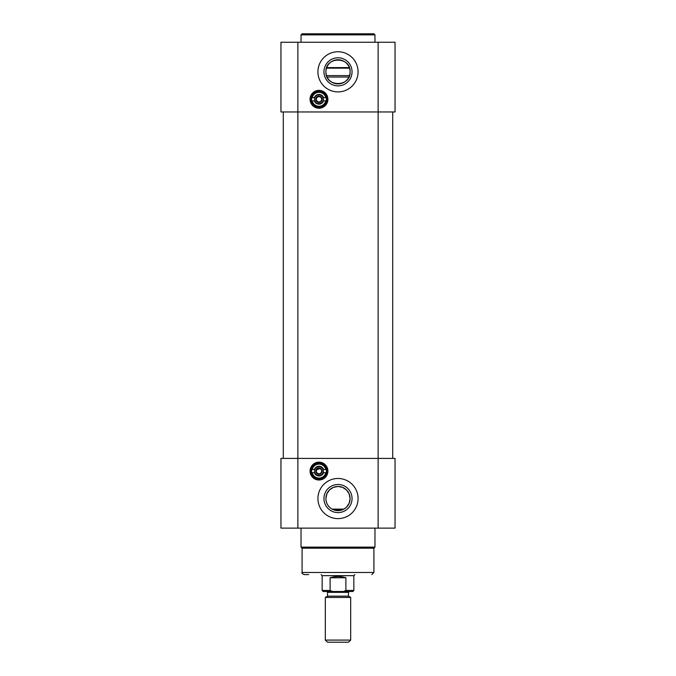 <?xml version="1.0" encoding="UTF-8"?>
<svg xmlns="http://www.w3.org/2000/svg" width="676" height="676" viewBox="0 0 676 676"><rect width="100%" height="100%" fill="white"/><g stroke="black" fill="none" stroke-linecap="round" stroke-linejoin="round"><path stroke-width="1.01" d="M378.137 42.25L378.137 111.962L280.962 111.962L280.962 42.25L395.037 42.25L395.037 111.962L378.137 111.962L378.137 458.412L280.962 458.412L280.962 528.125L395.037 528.125L395.037 458.412L378.137 458.412L378.137 528.125M316.824 100.8L317.737 101.611M317.737 96.964L316.723 97.927M327.277 99.287A8.289 8.289 0 0 1 314.839 106.47A8.289 8.289 0 0 1 314.839 92.105A8.289 8.289 0 0 1 327.277 99.287M327.911 99.287A8.923 8.923 0 0 0 314.526 91.556A8.923 8.923 0 0 0 314.526 107.019A8.923 8.923 0 0 0 327.911 99.287M358.069 71.825A20.069 20.069 0 0 1 327.961 89.207A20.069 20.069 0 0 1 327.961 54.443A20.069 20.069 0 0 1 358.069 71.825M352.044 71.825A14.044 14.044 0 0 1 330.978 83.993A14.044 14.044 0 0 1 330.978 59.657A14.044 14.044 0 0 1 352.044 71.825M350.092 71.825A12.092 12.092 0 0 0 331.958 61.355A12.092 12.092 0 0 0 331.958 82.295A12.092 12.092 0 0 0 350.092 71.825C350.886 56.243 325.114 56.243 325.908 71.825C325.114 87.407 350.886 87.407 350.092 71.825M373.912 33.8L302.087 33.8L301.031 34.856L374.969 34.856L373.912 33.8M301.031 42.25L301.031 34.856M326.381 99.287A7.394 7.394 0 0 1 315.286 105.693A7.394 7.394 0 0 1 315.286 92.882A7.394 7.394 0 0 1 326.381 99.287M326.804 99.287A7.816 7.816 0 0 0 315.084 92.519A7.816 7.816 0 0 0 315.084 106.056A7.816 7.816 0 0 0 326.804 99.287M318.988 107.476A8.188 8.188 0 0 0 326.077 95.198A8.188 8.188 0 0 0 311.898 95.198A8.188 8.188 0 0 0 318.988 107.476M321.624 99.287A2.636 2.636 0 0 1 316.698 100.606A2.636 2.636 0 0 1 318.988 96.651A2.636 2.636 0 0 1 321.277 100.606M323.128 100.876A4.436 4.436 0 0 1 314.847 100.876L314.391 100.876A4.859 4.859 0 0 0 323.584 100.876L323.128 100.876A4.436 4.436 0 0 0 323.128 97.699L323.584 97.699A4.859 4.859 0 0 0 314.391 97.699L314.847 97.699A4.436 4.436 0 0 0 314.847 100.876L312.202 100.876A6.971 6.971 0 0 0 325.773 100.876L323.128 100.876M314.847 97.699A4.436 4.436 0 0 1 323.128 97.699L325.773 97.699A6.971 6.971 0 0 0 312.202 97.699L314.847 97.699M311.763 100.876A7.394 7.394 0 0 0 326.212 100.876L325.773 100.876L326.212 100.876M326.212 97.699A7.394 7.394 0 0 0 311.763 97.699M320.576 96.541A3.169 3.169 0 0 1 320.576 102.034A3.169 3.169 0 0 1 315.819 99.287A3.169 3.169 0 0 1 320.576 96.541M318.988 101.924A2.636 2.636 0 0 1 316.698 100.606M317.466 101.924L315.937 99.287L317.466 96.651L320.509 96.651L322.038 99.287L320.509 101.924L317.466 101.924M320.01 468.654L316.723 469.727M316.672 469.82L316.351 471.087M310.698 471.087A8.289 8.289 0 0 1 323.136 463.905A8.289 8.289 0 0 1 323.136 478.27A8.289 8.289 0 0 1 310.698 471.087M310.064 471.087A8.923 8.923 0 0 0 323.449 478.819A8.923 8.923 0 0 0 323.449 463.356A8.923 8.923 0 0 0 310.064 471.087M317.931 498.55A20.069 20.069 0 0 1 348.039 481.168A20.069 20.069 0 0 1 348.039 515.932A20.069 20.069 0 0 1 317.931 498.55M323.956 498.55A14.044 14.044 0 0 1 345.022 486.382A14.044 14.044 0 0 1 345.022 510.718A14.044 14.044 0 0 1 323.956 498.55M325.908 498.55A12.092 12.092 0 0 0 344.042 509.02A12.092 12.092 0 0 0 344.042 488.08A12.092 12.092 0 0 0 325.908 498.55L326.854 493.877L329.449 489.999L333.327 487.404L338 486.458L342.673 487.404L346.551 489.999L349.146 493.877L350.092 498.55L349.146 503.223L346.551 507.101L343.881 509.113L332.119 509.113C336.04 511.14 339.96 511.14 343.881 509.113M371.8 574.6L373.912 572.487L302.087 572.487C301.547 573.003 302.256 573.704 304.2 574.6L308.704 574.6M302.087 572.487L302.087 548.194L373.912 548.194L373.912 572.487M373.912 548.194L374.969 547.137L301.031 547.137L302.087 548.194M374.969 528.125L374.969 547.137M326.381 471.087A7.394 7.394 0 0 1 315.295 477.493A7.394 7.394 0 0 1 315.295 464.682A7.394 7.394 0 0 1 326.381 471.087M326.804 471.087A7.816 7.816 0 0 0 315.084 464.319A7.816 7.816 0 0 0 315.084 477.856A7.816 7.816 0 0 0 326.804 471.087M318.988 479.276A8.188 8.188 0 0 0 326.077 466.998A8.188 8.188 0 0 0 311.898 466.998A8.188 8.188 0 0 0 318.988 479.276M321.632 471.087A2.636 2.636 0 0 1 316.698 472.406A2.636 2.636 0 0 1 318.988 468.451A2.636 2.636 0 0 1 321.277 472.406M323.128 472.676A4.436 4.436 0 0 1 314.847 472.676L314.391 472.676A4.859 4.859 0 0 0 323.584 472.676L323.128 472.676A4.436 4.436 0 0 0 323.128 469.499L323.584 469.499A4.859 4.859 0 0 0 314.391 469.499L314.847 469.499A4.436 4.436 0 0 0 314.847 472.676L312.202 472.676A6.971 6.971 0 0 0 325.773 472.676L323.128 472.676M314.847 469.499A4.436 4.436 0 0 1 323.128 469.499L325.773 469.499A6.971 6.971 0 0 0 312.202 469.499L314.847 469.499M311.763 472.676A7.394 7.394 0 0 0 326.212 472.676L325.773 472.676L326.212 472.676M326.212 469.499A7.394 7.394 0 0 0 311.763 469.499M320.576 468.341A3.169 3.169 0 0 1 320.576 473.834A3.169 3.169 0 0 1 315.819 471.087A3.169 3.169 0 0 1 320.576 468.341M318.988 473.724A2.636 2.636 0 0 1 316.698 469.769A2.636 2.636 0 0 1 318.988 468.451M317.466 473.724L315.937 471.087L317.466 468.451L320.509 468.451L322.038 471.087L320.509 473.724L317.466 473.724M334.662 510.169L341.338 510.169M349.323 67.6L326.677 67.6L349.323 67.6M283.286 111.962L283.286 458.412L283.286 111.962M392.714 111.962L392.714 458.412M326.702 591.5L327.547 592.345L348.461 592.345L349.306 591.5L332.507 591.5L330.099 590.444L330.099 577.769C335.364 576.155 340.636 576.155 345.901 577.769L345.901 590.444L343.493 591.5L352.787 591.5L353.844 590.444L345.901 590.444M330.099 577.769L345.901 577.769M353.844 590.444L353.844 575.656L322.156 575.656L321.1 574.6M327.438 642.2L348.562 642.2L350.675 640.087L325.325 640.087L327.438 642.2M348.453 596.148L350.675 597.432L325.325 597.432L325.325 640.087M327.547 592.345L327.547 596.148L348.461 596.148L348.461 592.345M343.493 591.5L323.212 591.5L322.156 590.444L322.156 575.656M297.863 528.125L297.863 42.25M326.483 68.158L349.517 68.158M349.484 75.602L326.516 75.602M327.1 77.047L348.9 77.047M330.099 590.444L322.156 590.444M374.969 42.25L374.969 34.856M301.031 528.125L301.031 547.137M350.675 597.432L350.675 640.087M327.547 596.148L325.325 597.432M353.844 575.656L354.9 574.6"/></g></svg>
